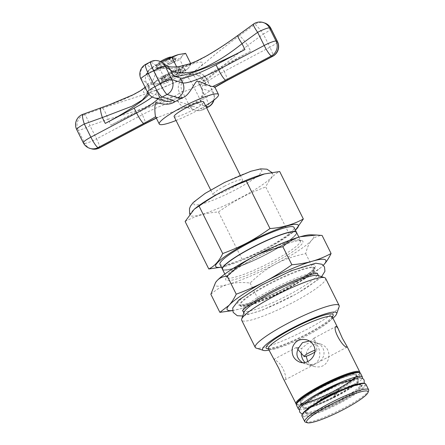 <?xml version="1.0" encoding="UTF-8"?>
<svg xmlns="http://www.w3.org/2000/svg" width="445" height="445" viewBox="0 0 445 445"><rect width="100%" height="100%" fill="white"/><g stroke="black" fill="none" stroke-linecap="round" stroke-linejoin="round"><path stroke-width="0.33" stroke-dasharray="2.23 1.67" d="M305.943 412.382A30.889 4.645 153.5 0 0 337.165 401.173A30.889 4.645 153.5 0 0 360.556 384.335A30.889 4.645 153.5 0 0 359.888 383.857A30.889 4.645 153.5 0 0 359.771 383.824A30.889 4.645 153.5 0 0 330.841 393.964A30.889 4.645 153.5 0 0 305.337 410.963A30.889 4.645 153.5 0 0 305.27 411.903A30.889 4.645 153.5 0 0 305.943 412.382M303.891 408.265A30.889 4.645 -26.5 0 1 303.217 407.781A30.889 4.645 -26.5 0 1 326.613 390.944A30.889 4.645 -26.5 0 1 357.836 379.735A30.889 4.645 -26.5 0 1 358.503 380.219A30.889 4.645 -26.5 0 1 358.442 381.154A30.889 4.645 -26.5 0 1 332.932 398.158A30.889 4.645 -26.5 0 1 304.002 408.293A30.889 4.645 -26.5 0 1 303.891 408.265M241.118 306.293A41.697 6.269 -26.5 0 1 240.723 306.132A41.697 6.269 -26.5 0 1 240.211 305.643A41.697 6.269 -26.5 0 1 271.795 282.914A41.697 6.269 -26.5 0 1 313.942 267.779A41.697 6.269 -26.5 0 1 314.849 268.43A41.697 6.269 -26.5 0 1 314.932 269.13A41.697 6.269 -26.5 0 1 281.285 292.165A41.697 6.269 -26.5 0 1 241.118 306.293M242.803 310.838A41.697 6.269 153.5 0 0 243.71 311.489A41.697 6.269 153.5 0 0 285.857 296.359A41.697 6.269 153.5 0 0 317.441 273.625M317.252 273.363A41.697 6.269 153.5 0 0 316.929 273.135A41.697 6.269 153.5 0 0 316.534 272.974A41.697 6.269 153.5 0 0 276.367 287.103A41.697 6.269 153.5 0 0 242.72 310.137A41.697 6.269 153.5 0 0 242.709 310.532M317.813 275.466A41.697 6.269 -26.5 0 1 318.676 276.106A41.697 6.269 -26.5 0 1 284.155 300.319A41.697 6.269 -26.5 0 1 244.038 313.313A41.697 6.269 -26.5 0 1 244.049 312.245M168.171 63.641A11.475 1.724 153.5 0 0 176.059 58.1A11.475 1.724 153.5 0 0 165.023 61.382A11.475 1.724 153.5 0 0 155.761 68.219A11.475 1.724 153.5 0 0 168.171 63.641M168.499 64.803A10.063 1.513 -26.5 0 1 157.619 68.814A10.063 1.513 -26.5 0 1 157.413 68.663A10.063 1.513 -26.5 0 1 165.034 63.179A10.063 1.513 -26.5 0 1 175.202 59.524A10.063 1.513 -26.5 0 1 175.419 59.686A10.063 1.513 -26.5 0 1 175.419 59.942A10.063 1.513 -26.5 0 1 168.499 64.803M170.107 77.853A11.475 1.724 -26.5 0 1 161.602 79.928A11.475 1.724 -26.5 0 1 165.735 76.529A11.475 1.724 -26.5 0 1 173.628 72.357A11.475 1.724 -26.5 0 1 181.899 69.809A11.475 1.724 -26.5 0 1 177.994 73.681A11.475 1.724 -26.5 0 1 174.245 75.822A11.475 1.724 -26.5 0 1 170.107 77.853L165.635 80.217A14.284 2.147 -26.5 0 1 159.082 81.48A14.284 2.147 -26.5 0 1 161.268 78.893L178.095 69.993A14.284 2.147 -26.5 0 1 184.653 68.73A14.284 2.147 -26.5 0 1 182.467 71.317L170.107 77.853M173.328 74.487A10.063 1.513 153.5 0 0 180.247 69.364A10.063 1.513 153.5 0 0 180.041 69.214A10.063 1.513 153.5 0 0 180.03 69.209A10.063 1.513 153.5 0 0 170.546 72.513A10.063 1.513 153.5 0 0 162.241 78.086A10.063 1.513 153.5 0 0 162.241 78.342A10.063 1.513 153.5 0 0 173.328 74.487M155.266 82.219L157.78 78.337L167.865 73.898A19.307 2.904 153.5 0 0 155.266 82.219A19.307 2.904 153.5 0 0 158.376 83.671A19.307 2.904 153.5 0 0 159.266 83.432L152.045 84.689L155.266 82.219M177.244 68.04L184.464 66.778A19.307 2.904 153.5 0 0 167.865 73.898L177.244 68.04L176.632 66.806M190.977 64.102L188.463 67.985A19.307 2.904 153.5 0 0 184.464 66.778L190.977 64.102L190.683 63.507M175.864 76.312L159.266 83.432A19.307 2.904 153.5 0 0 175.864 76.312A19.307 2.904 153.5 0 0 186.828 69.487A19.307 2.904 153.5 0 0 188.463 67.985L187.195 69.192L175.864 76.312M152.412 67.568L149.192 70.037A19.307 2.904 -26.5 0 1 150.833 68.541A19.307 2.904 -26.5 0 1 161.224 62.016L152.412 67.568L157.78 78.337M179.307 54.351A19.307 2.904 -26.5 0 1 182.394 55.809L185.609 53.339M146.683 73.926L153.197 71.25A19.307 2.904 -26.5 0 1 149.192 70.037L146.683 73.926L152.045 84.689M169.795 64.13L179.88 59.691L182.394 55.809A19.307 2.904 -26.5 0 1 169.795 64.13A19.307 2.904 -26.5 0 1 153.197 71.25L160.411 69.987L169.795 64.13M165.779 80.751L160.411 69.987M185.248 70.46L179.88 59.691M180.653 70.46A10.063 1.513 -26.5 0 1 180.87 70.616A10.063 1.513 -26.5 0 1 172.543 76.457A10.063 1.513 -26.5 0 1 162.864 79.594A10.063 1.513 -26.5 0 1 170.48 74.109A10.063 1.513 -26.5 0 1 180.653 70.46M201.991 62.278A33.097 4.978 153.5 0 0 152.707 83.41A33.097 4.978 153.5 0 0 164.583 86.998A33.097 4.978 153.5 0 0 201.991 62.278M179.324 72.452A14.284 2.147 -26.5 0 1 185.877 71.189A14.284 2.147 -26.5 0 1 183.69 73.775L166.864 82.675A14.284 2.147 -26.5 0 1 160.306 83.938A14.284 2.147 -26.5 0 1 162.492 81.352L179.324 72.452L178.095 69.993M176.053 120.489A33.097 4.978 153.5 0 0 205.59 105.76M174.129 116.629A16.504 2.481 153.5 0 0 182.066 115.027A16.504 2.481 153.5 0 0 200.906 105.064A16.504 2.481 153.5 0 0 203.665 101.899M155.639 116.729A33.097 4.978 153.5 0 0 157.753 117.363L187.567 106.349A33.097 4.978 153.5 0 0 196.479 101.638L201.235 97.171L214.868 87.175M83.276 142.767A11.03 1.658 153.5 0 0 83.46 142.917A110.316 16.587 153.5 0 0 84.728 143.301A11.03 10.719 -77.9 0 0 91.976 148.975M152.246 96.993A33.097 4.978 153.5 0 0 156.935 91.292A33.097 4.978 153.5 0 0 156.212 90.774L149.359 88.705L146.433 82.842L141.226 79.193L147.779 92.338L158.626 95.619A11.03 10.769 -73.2 0 0 165.067 101.082C164.65 100.959 161.758 100.314 159.349 96.137A33.097 4.978 -26.5 0 1 157.964 98.935M265.264 23.184A11.03 10.814 -67.6 0 0 254.868 24.436A97.722 14.691 153.5 0 0 254.34 24.253A97.722 14.691 153.5 0 0 253.745 24.097A11.03 10.719 102.1 0 1 262.238 22.25M253.411 24.136L253.439 24.108A11.03 1.463 -126 0 1 253.745 24.097L238.142 35.433A11.03 1.463 54 0 0 237.858 35.428M238.142 35.433C223.562 46.202 209.395 55.047 195.628 61.972C176.787 69.437 163.693 70.666 156.34 65.66A11.03 10.424 125 0 1 166.664 65.81M156.34 65.66L151.144 62.011A11.03 10.424 125 0 1 161.991 62.506M150.56 61.783A11.03 1.418 -117.6 0 1 151.144 62.011A97.722 14.691 153.5 0 0 146.405 64.519L151.617 68.157A11.03 10.424 -55 0 0 146.433 82.842L148.636 85.412L148.107 93.172M151.617 68.157C156.384 71.845 155.906 77.13 150.188 84.005C140.742 92.198 124.411 100.153 101.193 107.862A11.03 1.936 70.3 0 0 100.959 107.846M101.193 107.862L83.154 114.321A11.03 1.936 70.3 0 0 82.915 114.304M83.46 142.917L76.902 129.773A11.03 10.814 112.4 0 1 83.154 114.321A97.722 14.691 153.5 0 0 84.277 114.66A11.03 10.719 -77.9 0 0 78.175 130.157A110.316 16.587 -26.5 0 1 76.902 129.773A11.03 1.658 -26.5 0 1 76.724 129.623M84.277 114.66L102.317 108.202A11.03 1.936 -109.7 0 1 108.063 119.277L90.023 125.74A11.03 1.936 70.3 0 0 84.277 114.66M102.317 108.202L150.215 92.471C169.133 85.167 180.431 80.334 184.113 77.975A11.03 10.897 -113.9 0 0 179.574 92.855C176.598 97.088 142.233 109.826 108.063 119.277L110.989 125.145L139.886 109.859A33.097 4.978 153.5 0 1 175.642 96.648L182.5 98.718A66.188 9.951 153.5 0 0 110.989 125.145M184.113 77.975L186.878 76.746A11.03 10.897 -113.9 0 0 182.35 91.62L179.574 92.855L182.5 98.718M188.836 75.478L203.504 64.269C212.96 55.998 224.881 46.502 239.26 35.772A11.03 1.463 -126 0 1 247.737 45.407C220.297 68.486 198.926 85.295 203.654 80.117A11.03 10.897 66.1 0 0 189.531 75.138L192.301 73.909A11.03 10.897 -113.9 0 0 191.623 74.243L188.836 75.478A11.03 10.897 66.1 0 1 189.526 75.138L189.375 75.205C190.226 74.938 193.686 73.464 198.426 75.878L202.987 80.617L206.43 78.887A11.03 10.897 -113.9 0 0 192.323 73.898A11.03 11.03 0 0 1 206.669 79.06A11.03 1.658 -26.5 0 1 199.349 84.528A110.316 16.587 -26.5 0 1 193.998 87.359A11.03 1.418 62.4 0 0 186.878 76.746A97.722 14.691 153.5 0 0 191.623 74.243A11.03 2.014 -118.1 0 1 199.349 84.528L205.907 97.672A11.03 2.014 -118.1 0 1 208.549 106.856M239.26 35.772L254.868 24.436A11.03 1.463 -126 0 1 263.345 34.07L247.737 45.407L250.663 51.27L221.766 66.555A33.097 4.978 153.5 0 0 199.004 83.393A33.097 4.978 153.5 0 0 199.722 83.91L206.58 85.985L203.654 80.117M148.953 94.323A66.188 9.951 153.5 0 0 150.794 89.74A66.188 9.951 153.5 0 0 149.359 88.705M250.663 51.27A66.188 9.951 153.5 0 0 205.139 84.951A66.188 9.951 153.5 0 0 206.58 85.985M161.268 78.893L162.492 81.352M166.864 82.675L165.635 80.217M224.391 186.277A16.504 2.481 -26.5 0 1 242.581 179.947A16.504 2.481 -26.5 0 1 235.961 185.665A16.504 2.481 -26.5 0 1 220.976 193.074A16.504 2.481 -26.5 0 1 213.038 194.671A16.504 2.481 -26.5 0 1 224.391 186.277M221.365 267.095A46.197 6.948 153.5 0 0 224.731 266.366A46.197 6.948 153.5 0 0 292.804 232.429A46.197 6.948 153.5 0 0 295.408 230.176M219.986 264.33A41.368 6.219 153.5 0 0 220.881 264.975A41.368 6.219 153.5 0 0 262.695 249.962A41.368 6.219 153.5 0 0 294.028 227.412M295.435 230.237L289.417 234.42C272.496 246.296 261.376 252.182 242.147 259.424L224.046 266.538L221.399 267.161M289.417 234.42L265.748 186.945C269.231 179.485 273.875 174.34 279.671 171.509M263.735 174.129A46.197 6.948 -26.5 0 1 271.795 173.294A46.197 6.948 -26.5 0 1 272.802 174.017A46.197 6.948 -26.5 0 1 234.526 200.862A46.197 6.948 -26.5 0 1 190.115 215.23A46.197 6.948 -26.5 0 1 195.661 208.071M185.126 221.51C195.088 216.009 206.202 212.821 218.473 211.948C235.394 200.072 246.513 194.187 265.748 186.945M242.147 259.424L218.473 211.948M314.776 352.134A7.17 1.079 153.5 0 0 316.99 350.115A7.17 1.079 153.5 0 0 314.882 350.282M309.403 341.026L310.927 341.22L313.903 338.172L314.659 338.478L313.775 342.083L307.495 343.495L301.76 348.435C295.625 347.684 294.673 347.4 298.912 347.573L296.198 347.539L273.92 359.321L274.048 360.05M174.568 58.256A10.063 1.513 -26.5 0 1 174.579 58.262A10.063 1.513 -26.5 0 1 174.785 58.417A10.063 1.513 -26.5 0 1 166.458 64.258A10.063 1.513 -26.5 0 1 156.779 67.395A10.063 1.513 -26.5 0 1 156.779 67.134A10.063 1.513 -26.5 0 1 165.084 61.56A10.063 1.513 -26.5 0 1 174.568 58.256L171.275 57.199M160.356 61.566A7.304 1.096 153.5 0 0 158.031 63.535A7.304 1.096 153.5 0 0 165.056 61.449A7.304 1.096 153.5 0 0 170.952 57.094M182.467 71.317L183.69 73.775M307.768 361.557C309.37 364.032 311.556 365.701 314.331 366.563C321.329 367.971 326.079 365.406 328.577 358.865C329.823 351.711 327.331 346.816 321.101 344.174L319.61 343.846C312.868 342.628 305.654 349.214 306.154 356.278M313.775 342.083L315.583 342.505C325.812 345.186 327.064 358.114 317.535 362.708L313.669 364.7L310.86 365.217L308.819 364.894L304.942 362.469M301.187 353.163L301.76 348.435M283.092 378.189C283.804 379.63 284.388 380.23 284.85 379.991C287.509 379.229 283.465 365.534 277.185 361.435C275.338 359.883 274.254 359.176 273.92 359.321M306.694 339.824L312.218 341.493C314.787 342.327 316.818 344.185 318.303 347.061C320.962 353.703 320.083 359.193 315.672 363.537C312.273 364.744 308.863 364.861 305.448 363.877L302.555 362.642M222.494 269.364A41.368 6.219 153.5 0 0 262.294 256.47A41.368 6.219 153.5 0 0 296.537 232.446M310.949 234.81A55.158 8.294 -26.5 0 1 311.728 240.178A55.158 8.294 -26.5 0 1 275.733 263.963A55.158 8.294 -26.5 0 1 228.307 284.294A55.158 8.294 -26.5 0 1 215.714 282.297M232.585 310.493A55.158 8.294 153.5 0 0 237.953 309.425A55.158 8.294 153.5 0 0 240.495 308.735A55.158 8.294 153.5 0 0 287.921 288.405A55.158 8.294 153.5 0 0 319.232 268.897A55.158 8.294 153.5 0 0 323.315 265.259L320.283 268.051L314.715 271.673C305.448 278.297 296.515 283.877 287.921 288.405C279.338 292.96 269.731 297.188 259.101 301.087C252.766 304.463 246.563 307.011 240.495 308.735L232.607 310.616M332.966 318.214A41.368 6.219 -26.5 0 1 269.069 350.07M305.481 422.166A35.7 5.368 153.5 0 0 339.084 410.496A35.7 5.368 153.5 0 0 368.632 390.682M295.43 231.912A41.124 6.186 -26.5 0 1 296.32 232.557A41.124 6.186 -26.5 0 1 262.277 256.437A41.124 6.186 -26.5 0 1 222.711 269.253A41.124 6.186 -26.5 0 1 253.861 246.836A41.124 6.186 -26.5 0 1 295.43 231.912M294.991 231.673A41.124 6.186 -26.5 0 1 295.352 231.756A41.124 6.186 -26.5 0 1 296.242 232.401A41.124 6.186 -26.5 0 1 262.2 256.281A41.124 6.186 -26.5 0 1 222.634 269.097A41.124 6.186 -26.5 0 1 222.806 267.662M296.498 232.373A41.368 6.219 -26.5 0 1 262.216 256.314A41.368 6.219 -26.5 0 1 222.461 269.286M312.218 341.493L310.927 341.22M210.863 294.284C216.42 289.333 222.233 286.002 228.307 284.294C234.354 282.525 241.618 282.102 250.101 283.026C258.584 274.832 267.128 268.474 275.733 263.963C284.305 259.391 294.301 255.942 305.715 253.617C307.178 247.431 309.186 242.948 311.728 240.178C314.242 237.341 317.697 235.767 322.091 235.455M305.715 253.617L314.715 271.673M325.601 278.375A46.886 7.048 -26.5 0 1 286.791 305.604A46.886 7.048 -26.5 0 1 241.685 320.216M339.129 306.733A46.886 7.048 -26.5 0 1 300.325 332.76A46.886 7.048 -26.5 0 1 256.192 348.085M250.101 283.026L259.101 301.087M334.401 397.035L339.535 389.525L338.556 389.23L333.427 396.74L334.401 397.035A35.784 5.379 153.5 0 0 362.308 378.211M339.212 389.703L334.061 397.207L333.088 396.907L338.239 389.408L339.212 389.703A35.784 5.379 153.5 0 1 296.465 405.217M339.535 389.525A35.784 5.379 153.5 0 0 360.517 373.277M299.329 409.611A35.784 5.379 153.5 0 0 334.061 397.207M333.427 396.74A31.111 4.678 153.5 0 0 358.219 379.151A31.111 4.678 153.5 0 0 337.861 384.391M318.97 393.808A31.111 4.678 153.5 0 0 302.539 406.914A31.111 4.678 153.5 0 0 333.088 396.907M338.556 389.23A31.111 4.678 153.5 0 0 356.334 375.369A31.111 4.678 153.5 0 0 326.407 385.059A31.111 4.678 153.5 0 0 300.653 403.126A31.111 4.678 153.5 0 0 338.239 389.408M360.339 384.764A30.889 4.645 153.5 0 0 329.116 395.972A30.889 4.645 153.5 0 0 305.726 412.81A30.889 4.645 153.5 0 0 335.441 403.181A30.889 4.645 153.5 0 0 361.012 385.242A30.889 4.645 153.5 0 0 360.339 384.764M213.628 100.353A11.03 10.769 -73.2 0 0 212.983 92.032L202.136 88.75A11.03 10.769 106.8 0 1 197.369 103.607L205.785 106.149M196.479 101.638A44.127 6.636 153.5 0 0 197.369 103.607M199.722 83.91L202.136 88.75A33.097 4.978 -26.5 0 1 201.418 88.232A33.097 4.978 -26.5 0 1 224.18 71.395A11.03 1.719 -117.9 0 1 227.05 80.456M221.766 66.555L224.18 71.395L269.898 47.215A11.03 1.719 -117.9 0 1 272.774 56.276M206.586 107.757A99.285 14.93 -26.5 0 1 203.404 109.431A11.03 1.418 62.4 0 0 203.654 109.448A11.03 1.418 62.4 0 0 200.556 100.503A110.316 16.587 153.5 0 0 205.907 97.672A11.03 1.658 153.5 0 0 213.227 92.204A11.03 1.658 153.5 0 0 212.983 92.032L206.43 78.887A11.03 1.658 -26.5 0 1 206.669 79.06L213.227 92.204A11.03 11.03 0 0 1 213.978 100.081M99.452 147.94A11.03 1.719 62.1 0 0 96.576 138.879L142.3 114.699A11.03 1.719 -117.9 0 1 145.17 123.76M157.753 117.363A44.127 6.636 153.5 0 0 156.301 118.047M139.886 109.859L142.3 114.699A33.097 4.978 -26.5 0 1 178.056 101.488A11.03 10.769 -73.2 0 0 192.552 106.155A44.127 6.636 153.5 0 0 187.567 106.349M175.642 96.648L178.056 101.488L188.903 104.764A11.03 10.769 -73.2 0 0 203.404 109.431L192.552 106.155M154.22 97.805A11.03 10.769 106.8 0 1 147.779 92.338A11.03 1.658 153.5 0 1 147.54 92.165M156.212 90.774L158.626 95.619A33.097 4.978 -26.5 0 1 159.349 96.137L156.935 91.292M84.728 143.301A11.03 1.658 153.5 0 0 96.576 138.879L90.023 125.74A11.03 1.658 -26.5 0 1 78.175 130.157L84.728 143.301M188.903 104.764A11.03 1.658 153.5 0 0 200.556 100.503L193.998 87.359A11.03 1.658 -26.5 0 1 182.35 91.62L188.903 104.764M270.933 28.458A11.03 1.658 -26.5 0 1 263.345 34.07L269.898 47.215A11.03 1.658 153.5 0 0 277.485 41.602M145.66 64.369A11.03 2.014 61.9 0 1 146.405 64.519A11.03 10.424 125 0 0 141.226 79.193A11.03 1.658 -26.5 0 1 140.987 79.021M260.92 169.795A37.92 5.702 -26.5 0 1 218.056 198.12A37.92 5.702 -26.5 0 1 204.45 194.009A37.92 5.702 -26.5 0 1 260.92 169.795M301.971 240.589A43.132 6.486 -26.5 0 1 253.211 272.807A43.132 6.486 -26.5 0 1 237.736 268.129A43.132 6.486 -26.5 0 1 301.971 240.589M299.652 239.844A41.368 6.219 153.5 0 0 257.861 254.84A41.368 6.219 153.5 0 0 226.499 277.396A41.368 6.219 153.5 0 0 266.271 264.53A41.368 6.219 153.5 0 0 300.547 240.489A41.368 6.219 153.5 0 0 299.652 239.844M313.68 267.256A41.697 6.269 -26.5 0 1 314.587 267.907A41.697 6.269 -26.5 0 1 280.038 292.137A41.697 6.269 -26.5 0 1 239.95 305.109A41.697 6.269 -26.5 0 1 271.561 282.375A41.697 6.269 -26.5 0 1 313.68 267.256M314.443 264.875A43.465 6.536 153.5 0 0 249.717 292.626A43.465 6.536 153.5 0 0 265.315 297.343A43.465 6.536 153.5 0 0 314.443 264.875M332.343 316.962A35.7 5.368 -26.5 0 1 302.761 337.705A35.7 5.368 -26.5 0 1 268.441 348.813M268.43 348.785A37.463 5.635 153.5 0 0 302.127 336.37A37.463 5.635 153.5 0 0 332.326 316.929M295.892 403.865A35.7 5.368 153.5 0 0 330.234 392.74A35.7 5.368 153.5 0 0 359.788 372.009M365.862 384.191A35.7 5.368 -26.5 0 1 336.309 404.922A35.7 5.368 -26.5 0 1 301.966 416.047M302.166 414.701A35.083 5.273 153.5 0 0 336.971 403.804A35.083 5.273 153.5 0 0 364.271 383.373M361.151 385.025A31.506 4.739 -26.5 0 1 325.54 408.555A31.506 4.739 -26.5 0 1 314.231 405.139A31.506 4.739 -26.5 0 1 361.151 385.025M355.355 374.768A30.889 4.645 -26.5 0 1 356.028 375.252A30.889 4.645 -26.5 0 1 330.457 393.191A30.889 4.645 -26.5 0 1 300.742 402.814A30.889 4.645 -26.5 0 1 324.138 385.976A30.889 4.645 -26.5 0 1 355.355 374.768M359.365 372.637A35.083 5.273 -26.5 0 1 330.468 393.208A35.083 5.273 -26.5 0 1 296.643 403.91M306.972 395.227A31.506 4.739 153.5 0 0 321.207 396.951A31.506 4.739 153.5 0 0 355.622 373.934A31.506 4.739 153.5 0 0 346.216 375.658M359.771 383.824L358.67 383.857M306.032 410.101L305.337 410.963M302.155 414.189L313.024 412.693L335.714 403.131L356.762 390.832L364.26 383.223M358.442 381.154L358.447 381.143C358.292 381.766 356.217 383.546 352.218 386.477C346.894 390.148 340.241 393.97 332.259 397.952C321.451 403.671 305.798 408.994 303.991 408.293L304.002 408.293M305.27 411.903L305.726 412.81L305.899 412.17C308.068 408.927 315.266 404.004 327.498 397.407C335.141 393.402 342.277 390.187 348.908 387.745C355.255 385.503 359.187 384.614 360.7 385.07L360.556 384.335M240.723 306.132L240.078 305.887C240.945 306.193 244.683 305.337 251.292 303.312C259.246 300.631 268.374 296.759 278.67 291.697C287.108 287.52 294.657 283.337 301.321 279.16C309.948 273.453 314.554 269.887 315.127 268.469L314.932 269.13M321.585 276.679L318.859 279.226L296.465 293.917L262.049 310.287L242.748 315.989M316.929 273.135L317.58 273.38M242.525 310.799L242.72 310.137M318.676 276.106L318.459 275.672M244.038 313.313L243.827 312.885M175.419 59.942L176.059 58.1M157.619 68.814L155.761 68.219M162.241 78.086L161.602 79.928M180.041 69.214L181.899 69.809M186.828 69.487L187.195 69.192M150.833 68.541L150.466 68.836M162.241 78.342L162.864 79.594M180.247 69.364L180.87 70.616M201.235 97.171C201.079 96.682 203.86 95.547 201.418 88.232L199.004 83.393M184.008 107.579L186.121 107.239L195.344 110.232A11.03 11.03 0 0 0 203.654 109.448L206.641 107.868M158.403 117.207L156.356 118.164M162.52 62.906L161.974 62.523M145.098 87.27L147.111 85.084L148.213 83.171L148.636 85.412L150.794 89.74M205.139 84.951L202.981 80.617M159.082 81.48L160.306 83.938M292.804 232.429L294.151 231.344M224.731 266.366L224.046 266.538M272.802 174.017L271.812 172.454M190.115 215.241L189.62 214.023M210.696 189.976L213.038 194.671M240.239 175.247L242.581 179.947M316.99 350.115L314.659 338.478M297.827 349.397L296.192 347.556M158.031 63.535L156.779 67.134M156.779 67.395L157.413 68.663M174.785 58.417L175.419 59.686M184.653 68.73L185.877 71.189M308.819 364.894L314.337 366.563M315.583 342.505L321.101 344.174M314.426 364.349L284.85 379.997M298.879 237.141L300.77 240.751L297.772 240.767C291.642 241.401 274.231 247.898 255.919 257.544C245.473 263.073 237.396 268.057 231.689 272.496L227.178 276.718L226.583 277.741L224.836 274.059M314.849 268.43L314.515 267.573L313.147 269.503C309.548 273.631 295.936 282.592 278.932 291.013C268.085 296.359 258.617 300.33 250.518 302.923L242.119 304.925L239.733 304.858L240.211 305.643M332.254 316.523L330.963 318.253C327.865 321.696 316.49 329.228 301.721 336.553C292.799 340.953 284.917 344.285 278.075 346.544L270.198 348.507L268.146 348.485M358.503 380.219L356.028 375.252C358.353 375.002 345.999 385.42 329.884 392.885C322.352 396.606 315.683 399.421 309.887 401.34C302.633 403.593 301.51 403.07 301.343 403.053L300.742 402.814L303.217 407.781M296.426 404.455L297.405 404.822L302.01 404.449L316 399.788L333.283 391.784L351.962 380.781L359.643 373.783L359.938 372.788M299.93 362.208L305.448 363.877M317.535 362.708L347.117 347.067M313.903 338.172L336.181 326.391M319.232 268.897L320.283 268.051M300.653 403.126L302.539 406.914M356.334 375.369L358.219 379.151"/><path stroke-width="0.67" d="M318.459 275.672L317.441 273.625A41.697 6.269 153.5 0 0 317.252 273.363M242.709 310.532A41.697 6.269 153.5 0 0 242.803 310.838L243.827 312.885M269.069 350.07A41.368 6.219 -26.5 0 1 263.446 350.421L256.192 348.085A46.886 7.048 -26.5 0 1 255.224 347.367L241.685 320.216A46.886 7.048 -26.5 0 1 241.696 319.015L244.049 312.245A41.697 6.269 -26.5 0 1 278.459 289.15A41.697 6.269 -26.5 0 1 317.769 275.449A41.697 6.269 -26.5 0 1 317.813 275.466L324.639 277.663A46.886 7.048 -26.5 0 1 325.601 278.375L339.14 305.531A46.886 7.048 -26.5 0 1 339.129 306.733L336.626 313.931A41.368 6.219 -26.5 0 1 332.966 318.214M161.791 61.716L161.224 62.022A19.307 2.904 -26.5 0 1 161.791 61.716A19.307 2.904 -26.5 0 1 178.389 54.596L161.791 61.716M190.683 63.507L185.609 53.339L178.389 54.596A19.307 2.904 -26.5 0 1 179.285 54.357A19.307 2.904 -26.5 0 1 179.307 54.351M176.632 66.806L171.881 57.277M205.59 105.76A33.097 4.978 153.5 0 0 218.517 94.496A33.097 4.978 153.5 0 0 217.794 93.984A33.097 4.978 153.5 0 0 184.347 105.993A33.097 4.978 153.5 0 0 159.282 124.033A33.097 4.978 153.5 0 0 176.053 120.489M240.239 175.247L203.665 101.899A16.504 2.481 153.5 0 0 195.733 103.501A16.504 2.481 153.5 0 0 176.888 113.464A16.504 2.481 153.5 0 0 174.129 116.629L210.696 189.976M218.517 94.496L214.857 87.164A33.097 4.978 153.5 0 0 214.145 86.664A33.097 4.978 153.5 0 0 212.743 86.525C209.712 86.647 200.528 81.157 196.985 81.235C194.587 82.025 189.581 95.514 182.928 97.544A33.097 4.978 153.5 0 0 174.023 102.255C166.547 106.5 158.348 102.411 156 102.812C153.942 104.275 155.227 117.163 155.639 116.729L159.282 124.033M157.964 98.935A33.097 4.978 -26.5 0 1 136.587 112.974L90.863 137.155A11.03 1.658 153.5 0 0 83.276 142.767A11.03 11.03 0 0 0 88.944 148.046L91.976 148.975A11.03 10.719 -77.9 0 0 99.157 147.951A99.285 14.93 -26.5 0 1 98.017 147.607A11.03 10.814 112.4 0 1 88.944 148.046L88.944 148.046A11.03 10.814 112.4 0 1 83.46 142.917M214.874 87.342L227.05 80.456L272.774 56.276A11.03 1.719 -117.9 0 1 272.479 56.287A11.03 10.814 -67.6 0 0 277.307 41.452A110.316 16.587 153.5 0 0 276.039 41.068A11.03 10.719 102.1 0 1 271.339 55.937A11.03 1.719 -117.9 0 1 264.185 45.49L218.462 69.67A11.03 1.719 62.1 0 0 225.615 80.122L271.339 55.937A99.285 14.93 -26.5 0 1 272.479 56.287L226.761 80.467A44.127 6.636 153.5 0 0 214.857 87.164M148.953 94.323A66.188 9.951 153.5 0 1 105.276 123.415L134.173 108.129A33.097 4.978 153.5 0 0 152.246 96.993M244.95 49.545A66.188 9.951 153.5 0 1 173.439 75.967L180.297 78.042A33.097 4.978 153.5 0 0 216.053 64.831L244.95 49.545L242.024 43.682L257.633 32.346L264.185 45.49A11.03 1.658 153.5 0 1 276.039 41.068L269.486 27.924A110.316 16.587 -26.5 0 1 270.755 28.308A11.03 10.814 -67.6 0 0 265.264 23.184L262.238 22.25A11.03 10.719 102.1 0 1 269.486 27.924A11.03 1.658 -26.5 0 0 257.633 32.346A11.03 1.463 -126 0 1 253.433 24.108L237.83 35.444A11.03 1.463 54 0 0 242.024 43.682C225.404 57.071 209.495 66.322 194.298 71.445C182.934 73.887 175.007 73.442 170.513 70.104A11.03 10.424 125 0 0 167.214 66.166A11.03 10.424 125 0 0 166.664 65.81M237.858 35.428A11.03 1.463 54 0 0 237.83 35.444C227.184 43.243 216.498 50.213 205.774 56.354L196.334 61.182L190.121 63.707L179.825 66.394C174.952 67.078 171.336 67.167 168.989 66.655L167.214 66.166M100.959 107.846A11.03 1.936 70.3 0 0 100.926 107.857A11.03 1.936 70.3 0 0 102.35 117.552L132.093 106.177L142.4 99.975L148.107 93.172M295.408 230.176A46.197 6.948 153.5 0 0 297.343 224.536A46.197 6.948 153.5 0 0 241.457 246.23A46.197 6.948 153.5 0 0 221.365 267.095M296.459 232.29L294.028 227.412A41.368 6.219 153.5 0 0 293.127 226.766A41.368 6.219 153.5 0 0 251.314 241.78A41.368 6.219 153.5 0 0 219.986 264.33L222.417 269.208A41.368 6.219 -26.5 0 1 253.75 246.658A41.368 6.219 -26.5 0 1 295.563 231.645A41.368 6.219 -26.5 0 1 296.459 232.29A41.368 6.219 -26.5 0 1 296.498 232.373M221.399 267.161L208.794 268.986C214.59 266.16 219.229 261.015 222.717 253.55C241.946 246.308 253.071 240.428 269.993 228.552C282.264 227.679 293.377 224.491 303.34 218.985L295.435 230.237M303.34 218.985L279.671 171.509L264.419 173.956L246.319 181.076C227.089 188.318 215.97 194.198 199.048 206.074L194.315 209.156L185.126 221.51L208.794 268.986M269.993 228.552L246.319 181.076M194.315 209.156L195.661 208.071A46.197 6.948 -26.5 0 1 263.735 174.129L264.419 173.956M222.717 253.55L199.048 206.074M314.882 350.282A7.17 1.079 153.5 0 0 307.612 353.625A7.17 1.079 153.5 0 0 304.163 356.506A7.17 1.079 153.5 0 0 312.04 353.719A7.17 1.079 153.5 0 0 314.776 352.134M302.555 362.642C296.593 358.548 295.38 353.525 298.912 347.573L302.483 342.633L309.403 341.026M171.275 57.199L170.952 57.094A7.304 1.096 153.5 0 0 170.941 57.094A7.304 1.096 153.5 0 0 160.356 61.566M306.154 356.278L307.768 361.557M304.942 362.469C302.639 360.016 301.387 356.918 301.187 353.163M268.146 348.485L278.642 368.037L283.092 378.189L296.426 404.455M298.879 237.141L296.537 232.446A41.368 6.219 153.5 0 0 295.641 231.801A41.368 6.219 153.5 0 0 253.828 246.814A41.368 6.219 153.5 0 0 222.494 269.364L224.836 274.059M215.541 282.542L215.714 282.297A55.158 8.294 -26.5 0 1 216.882 280.845A55.158 8.294 -26.5 0 1 252.877 257.054A55.158 8.294 -26.5 0 1 300.303 236.723A55.158 8.294 -26.5 0 1 310.949 234.81L316.584 235.043L300.303 236.723C294.228 238.431 288.41 241.757 282.859 246.708C271.444 249.033 261.454 252.482 252.877 257.054C244.272 261.565 235.728 267.923 227.245 276.123C222.85 276.434 219.396 278.008 216.882 280.845L215.541 282.542L210.863 294.284L219.869 312.34L229.064 305.281A55.158 8.294 153.5 0 0 232.585 310.493M265.064 281.496A55.158 8.294 153.5 0 0 229.064 305.281C231.6 302.494 233.998 298.79 236.245 294.178C246.875 290.279 256.481 286.052 265.064 281.496C273.658 276.968 282.592 271.389 291.864 264.764C299.557 264.119 306.433 262.917 312.49 261.165A55.158 8.294 153.5 0 0 265.064 281.496M323.315 265.259A55.158 8.294 153.5 0 0 323.916 264.614A55.158 8.294 153.5 0 0 312.49 261.165C318.553 259.441 324.755 256.887 331.097 253.511C328.844 258.122 326.452 261.827 323.916 264.614L323.315 265.259M346.844 347.05C342.806 347.623 331.631 327.976 336.181 326.396L337.939 328.193L342.389 338.35L346.983 346.332L346.844 347.05M313.736 345.682C318.498 354.192 308.552 365.339 299.93 362.208C293.7 359.566 291.208 354.671 292.454 347.523C294.952 340.981 299.702 338.417 306.7 339.824C309.853 340.831 312.201 342.784 313.736 345.682M263.446 350.421A41.368 6.219 -26.5 0 1 291.141 328.688A41.368 6.219 -26.5 0 1 335.736 312.223A41.368 6.219 -26.5 0 1 336.626 313.931M368.004 392.479L368.632 390.682A35.7 5.368 153.5 0 0 368.638 389.764A35.7 5.368 153.5 0 0 367.865 389.208A35.7 5.368 153.5 0 0 331.781 402.163A35.7 5.368 153.5 0 0 304.742 421.621A35.7 5.368 153.5 0 0 305.481 422.166L307.295 422.75A34.321 5.162 -26.5 0 1 330.273 404.722A34.321 5.162 -26.5 0 1 367.27 391.066A34.321 5.162 -26.5 0 1 368.004 392.479A34.321 5.162 -26.5 0 1 339.602 411.53A34.321 5.162 -26.5 0 1 307.295 422.75M222.806 267.662A41.124 6.186 -26.5 0 1 256.682 245.217A41.124 6.186 -26.5 0 1 294.991 231.673M331.097 253.511L322.091 235.455L316.584 235.043M232.607 310.616L219.869 312.34M282.859 246.708L291.864 264.764M227.245 276.123L236.245 294.178M241.696 319.015A46.886 7.048 -26.5 0 1 280.383 293.044A46.886 7.048 -26.5 0 1 324.583 277.647A46.886 7.048 -26.5 0 1 324.639 277.663M255.224 347.367A46.886 7.048 -26.5 0 1 290.735 321.813A46.886 7.048 -26.5 0 1 338.122 304.797A46.886 7.048 -26.5 0 1 339.14 305.531M362.308 378.211A35.784 5.379 153.5 0 0 362.408 377.065L360.517 373.277A35.784 5.379 153.5 0 0 326.09 384.43A35.784 5.379 153.5 0 0 296.465 405.217L298.356 409A35.784 5.379 153.5 0 0 299.329 409.611M362.408 377.065A35.784 5.379 153.5 0 0 327.982 388.218A35.784 5.379 153.5 0 0 298.356 409M337.861 384.391A31.111 4.678 153.5 0 0 318.97 393.808M205.785 106.149L208.221 106.883A11.03 10.769 -73.2 0 0 213.628 100.353M227.05 80.456A11.03 1.719 -117.9 0 1 226.761 80.467M206.641 107.868L208.549 106.856A11.03 2.014 -118.1 0 1 208.221 106.883A99.285 14.93 -26.5 0 1 206.586 107.757M99.157 147.951A11.03 1.719 62.1 0 0 99.452 147.94L145.17 123.76A11.03 1.719 -117.9 0 1 144.881 123.771L99.157 147.951M156.301 118.047A44.127 6.636 153.5 0 0 144.881 123.771M162.28 97.004A11.03 10.769 106.8 0 1 154.22 97.805L165.067 101.082A11.03 10.769 -73.2 0 0 173.127 100.281L162.28 97.004A99.285 14.93 -26.5 0 1 167.092 94.457A11.03 1.418 -117.6 0 1 160.211 83.866A110.316 16.587 153.5 0 0 154.86 86.697A11.03 2.014 61.9 0 0 162.28 97.004M174.023 102.255A44.127 6.636 153.5 0 0 173.127 100.281M134.173 108.129L136.587 112.974A11.03 1.719 62.1 0 0 143.741 123.426A44.127 6.636 153.5 0 0 155.639 116.729M83.276 142.767L76.724 129.623A11.03 1.658 -26.5 0 1 84.311 124.01L90.863 137.155A11.03 1.719 62.1 0 0 98.017 147.607L143.741 123.426M212.743 86.525A44.127 6.636 153.5 0 0 225.615 80.122M216.053 64.831L218.462 69.67A33.097 4.978 -26.5 0 1 182.711 82.881A11.03 10.769 106.8 0 1 177.944 97.739A44.127 6.636 153.5 0 0 182.928 97.544M180.297 78.042L182.711 82.881L171.859 79.605A11.03 10.769 106.8 0 1 167.092 94.457L177.944 97.739M150.56 61.783L145.66 64.369A11.03 11.03 0 0 0 140.987 79.021L147.54 92.165A11.03 1.658 153.5 0 1 154.86 86.697L148.307 73.553A110.316 16.587 -26.5 0 1 153.659 70.722A11.03 1.418 -117.6 0 1 150.56 61.783A11.03 11.03 0 0 1 162.002 62.517A11.03 10.424 125 0 1 165.306 66.461L171.859 79.605A11.03 1.658 153.5 0 0 160.211 83.866L153.659 70.722A11.03 1.658 -26.5 0 1 165.306 66.461L170.513 70.104L173.439 75.967M272.774 56.276A11.03 11.03 0 0 0 277.485 41.602A11.03 1.658 153.5 0 0 277.307 41.452L270.755 28.308A11.03 1.658 -26.5 0 1 270.933 28.458A11.03 11.03 0 0 0 265.264 23.184M105.276 123.415L102.35 117.552L84.311 124.01A11.03 1.936 70.3 0 1 82.876 114.315A11.03 11.03 0 0 0 76.724 129.623M140.987 79.021A11.03 1.658 -26.5 0 1 148.307 73.553A11.03 2.014 61.9 0 1 145.66 64.369M82.915 114.304A11.03 1.936 70.3 0 0 82.881 114.315L109.637 104.658L132.899 94.88L140.386 90.791L145.098 87.27M268.441 348.813A35.7 5.368 -26.5 0 1 295.508 329.35A35.7 5.368 -26.5 0 1 331.564 316.406A35.7 5.368 -26.5 0 1 332.343 316.962L332.254 316.523M332.326 316.929A37.463 5.635 153.5 0 0 332.326 314.031A37.463 5.635 153.5 0 0 289.422 330.285A37.463 5.635 153.5 0 0 268.43 348.785M359.938 372.788L359.788 372.009A35.7 5.368 153.5 0 0 359.009 371.453A35.7 5.368 153.5 0 0 322.931 384.408A35.7 5.368 153.5 0 0 295.892 403.865M304.742 421.621L301.966 416.047A35.7 5.368 -26.5 0 1 329 396.59A35.7 5.368 -26.5 0 1 365.084 383.635A35.7 5.368 -26.5 0 1 365.862 384.191L368.638 389.764M364.271 383.373A35.083 5.273 153.5 0 0 330.307 395.344A35.083 5.273 153.5 0 0 302.166 414.701M296.643 403.91A35.083 5.273 -26.5 0 1 323.993 384.652A35.083 5.273 -26.5 0 1 358.742 372.287A35.083 5.273 -26.5 0 1 359.365 372.637M346.216 375.658A31.506 4.739 153.5 0 0 306.972 395.227M358.67 383.857L351.778 385.587L330.602 394.62L321.218 399.632L306.032 410.101M364.26 383.223L364.127 380.024L362.986 378.634L359.187 377.633L339.691 383.596L314.493 396.412L301.604 405.79L299.379 409.372L299.669 412.131L302.155 414.189M242.748 315.989L237.274 315.728L233.158 312.351L232.718 307.968L238.887 299.963L261.365 285.256L291.191 270.755L315.722 263.195L322.091 264.302L324.488 266.894L324.939 271.272L321.585 276.679M317.569 273.38L317.58 273.38C316.095 272.985 310.482 274.515 300.731 277.975C293.383 280.778 285.501 284.294 277.085 288.516C266.844 293.694 258.256 298.651 251.33 303.395C245.74 307.456 242.803 309.92 242.525 310.799L242.531 310.788M156.356 118.164L145.17 123.76M147.54 92.165A11.03 11.03 0 0 0 154.22 97.805M91.976 148.975A11.03 11.03 0 0 0 99.452 147.94M208.549 106.856A11.03 11.03 0 0 0 213.978 100.081M167.181 66.171L162.52 62.906M262.238 22.25A11.03 11.03 0 0 0 253.433 24.108M277.485 41.602L270.933 28.458M271.812 172.454L266.967 169.195L260.631 168.855L250.93 171.242L224.597 182.433L205.184 193.353L193.28 202.453L190.516 206.08L189.481 208.622L189.62 214.023M304.163 356.506L297.827 349.397M359.788 372.009L346.983 346.332M337.939 328.193L332.343 316.962M301.966 416.047L302.116 414.267L305.181 410.813C307.962 408.415 312.012 405.623 317.324 402.447C333.928 392.496 358.803 381.754 364.722 383.329L365.862 384.191"/></g></svg>
